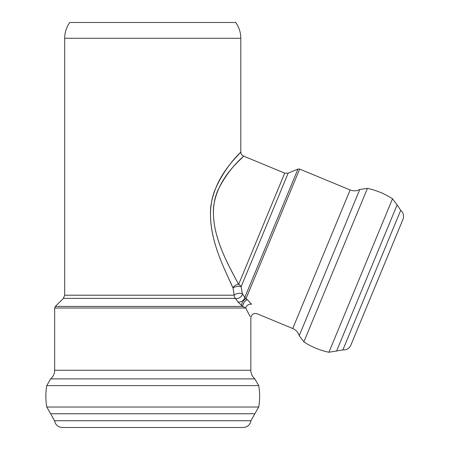 <?xml version="1.0" encoding="UTF-8"?>
<svg xmlns="http://www.w3.org/2000/svg" width="450" height="450" viewBox="0 0 450 450"><rect width="100%" height="100%" fill="white"/><g stroke="black" fill="none" stroke-linecap="round" stroke-linejoin="round"><path stroke-width="0.67" d="M64.688 38.284L240.806 38.284C240.761 32.49 239.068 27.231 235.721 22.5L69.767 22.5C66.426 27.231 64.733 32.49 64.688 38.284L64.688 295.194L234.197 295.194A4.511 4.174 -90 0 0 235.417 298.384A4.511 2.751 145.2 0 0 239.766 297.574A4.511 2.751 145.2 0 0 242.387 293.827A4.511 1.766 -10.1 0 0 238.174 293.439A4.511 1.766 -10.1 0 0 234.197 295.194L233.032 287.972C224.134 267.998 208.074 238.331 210.774 206.572C215.303 174.594 238.562 155.689 240.351 152.415C244.766 149.164 225.872 163.148 214.222 191.745C201.994 226.727 222.885 265.314 233.032 287.972A4.511 1.496 170.9 0 1 236.981 286.487A4.511 1.496 170.9 0 1 241.116 286.718A4.511 3.786 22.5 0 0 238.596 284.473A4.511 3.201 -26.9 0 0 233.032 287.972L230.254 282.133M238.596 284.473C228.864 265.382 211.472 236.959 213.564 207.011C217.536 176.912 241.346 159.593 243.129 156.544C247.365 153.658 229.759 165.555 217.817 190.507C203.692 223.346 227.154 262.44 238.596 284.473L284.715 173.132L288.169 173.132L297.956 169.076L244.811 297.366L242.387 293.827L241.116 286.718L288.169 173.132M64.688 295.194L63.366 298.384L235.417 298.384L237.887 301.894A4.511 2.7 145.3 0 0 242.173 301.044A4.511 2.7 145.3 0 0 244.811 297.366L245.993 298.693A4.511 1.71 125.8 0 0 242.775 301.798A4.511 1.71 125.8 0 0 241.554 305.516L242.814 306.439A4.511 1.755 126 0 1 244.018 302.692A4.511 1.755 126 0 1 247.275 299.599L245.993 298.693L299.678 169.076L350.128 189.973L292.736 328.517C295.976 329.934 298.136 332.325 299.222 335.683L303.851 341.876C311.563 346.899 319.922 350.359 328.928 352.26L342.883 349.909C346.286 350.077 348.857 348.694 350.595 345.757L403.155 218.891M237.887 301.894L241.554 305.516M63.366 298.384L55.316 306.439L242.814 306.439L245.7 308.031A4.511 3.673 151.8 0 1 251.55 304.239L247.275 299.599M64.013 413.752L50.631 413.752L46.772 407.031C45.551 399.892 45.551 392.749 46.772 385.611L50.631 378.889C53.246 376.605 54.585 373.725 54.652 370.26L54.652 308.031L245.7 308.031C252.439 321.013 252.439 321.013 245.7 308.031L250.127 316.553M251.55 304.239C258.795 316.733 258.795 316.733 251.55 304.239L251.578 304.284M235.721 22.5L75.285 22.5M303.851 341.876L367.431 188.381L359.781 189.484C356.636 191.093 353.419 191.256 350.128 189.973M367.431 188.381C376.436 190.282 384.789 193.748 392.507 198.765L397.119 204.907L336.532 351.18M350.595 345.757L403.228 218.689C404.077 215.387 403.239 212.591 400.714 210.302L397.119 204.907M62.972 427.478C58.399 427.444 55.586 425.199 54.534 420.75L250.959 420.75C250.02 424.924 247.416 427.174 243.152 427.5L62.342 427.5M250.959 420.75L254.863 413.752L50.631 413.752L54.534 420.75M46.772 385.611L258.722 385.611C259.937 392.749 259.937 399.892 258.722 407.031L46.772 407.031M359.781 189.484L299.222 335.683M392.507 198.765L328.928 352.26M400.714 210.302L342.883 349.909M258.722 407.031L254.863 413.752L241.481 413.752M50.631 378.889L254.863 378.889C252.248 376.605 250.909 373.725 250.841 370.26L250.841 317.908C251.449 314.331 253.53 312.941 257.074 313.74L292.736 328.517M54.652 370.26L250.841 370.26M240.806 38.284L240.806 151.931C240.896 153.877 241.824 155.267 243.585 156.094L284.715 173.132M55.316 306.439L54.652 308.031M297.956 169.076L299.678 169.076M258.722 385.611L254.863 378.889"/></g></svg>
